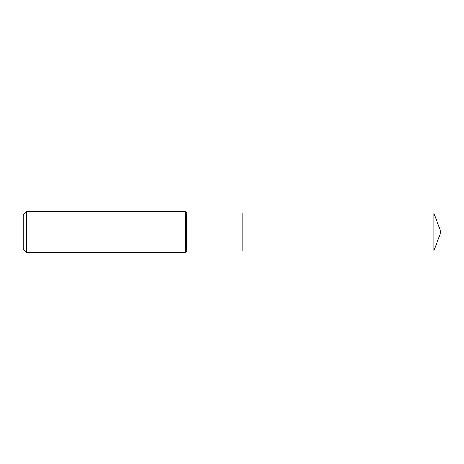 <?xml version="1.0" encoding="UTF-8"?>
<svg xmlns="http://www.w3.org/2000/svg" width="464" height="464" viewBox="0 0 464 464"><rect width="100%" height="100%" fill="white"/><g stroke="black" fill="none" stroke-linecap="round" stroke-linejoin="round"><path stroke-width="0.7" d="M433.863 212.947L242.138 212.947L242.138 251.053L242.138 212.947L186.592 212.947L186.592 251.053L433.863 251.053L440.8 232L433.863 212.947L433.863 251.053M186.592 212.947L185.374 211.729L185.374 252.271L186.592 251.053M26.291 252.271L23.2 249.18L23.2 214.82L26.291 211.729L26.291 252.271L185.374 252.271M26.291 211.729L185.374 211.729"/></g></svg>
